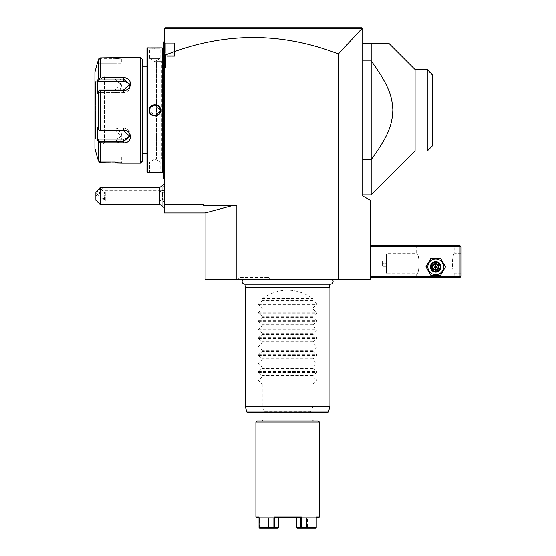 <?xml version="1.0" encoding="UTF-8"?>
<svg xmlns="http://www.w3.org/2000/svg" width="556" height="556" viewBox="0 0 556 556"><rect width="100%" height="100%" fill="white"/><g stroke="black" fill="none" stroke-linecap="round" stroke-linejoin="round"><path stroke-width="0.42" stroke-dasharray="2.78 2.08" d="M205.122 279.536L370.129 279.536L370.129 200.25L362.72 195.976L362.72 28.856L164.298 28.856L164.298 36.265L362.72 36.265L362.72 28.856L362.72 36.265L164.298 36.265L164.298 28.856L164.298 49.533L165.354 55.107A7309.294 1269.244 -90 0 1 338.395 54.002L361.866 28.676L362.449 28.585L164.298 28.856L361.866 28.676M332.342 279.536L242.909 279.536L332.342 279.536M237.753 279.536L269.806 279.536L237.753 279.536L238.969 277.416L268.59 277.416L238.969 277.416M370.129 276.36L370.129 245.689L370.129 276.36L460.034 276.36L460.034 246.746L370.129 246.746M338.395 54.002L338.395 279.536M164.298 49.533L164.298 65.087L165.354 67.992L165.354 55.107M165.354 67.992L164.298 67.992L164.298 212.899L205.143 212.913M236.856 279.536L236.856 205.498L203.433 205.498L203.433 204.434L203.433 205.498L203.433 204.434L164.298 204.434M164.298 65.087L164.298 67.992M164.298 195.976L164.298 187.49L164.298 199.222L162.602 199.222L162.602 192.724L162.602 199.222L162.178 199.646L162.178 192.306L162.178 199.646L164.298 199.222L164.298 195.976L162.178 195.976L164.298 195.976L164.298 192.724L164.298 195.976M164.298 201.828L164.298 184.272L164.298 201.828A12.691 6.345 180 0 1 159.753 200.209L159.753 187.511M164.298 53.188L164.298 102.916L164.298 53.188L165.354 53.188L165.354 43.271L174.452 43.271L174.452 56.371L165.354 56.371L165.354 53.188L165.354 56.371L164.298 59.277L165.354 56.371L174.452 56.371L174.452 55.204L164.93 55.204L164.298 53.459L164.93 55.204L164.93 44.077L164.93 55.204L174.452 55.204L174.452 43.271L174.452 56.371L174.452 44.077L164.93 44.077L164.298 45.502L164.93 44.077L174.452 44.077L174.452 43.271L165.354 43.271L164.298 41.526L165.354 43.271L165.354 53.188L174.452 53.188L163.874 53.188L164.298 167.419L164.298 107.19M164.298 167.419L164.298 179.477L164.298 167.419L163.874 167.419L163.874 179.053L164.298 179.477M232.908 205.498L203.433 205.498L232.908 205.498L205.122 212.892M361.88 28.015L322.404 27.8M362.72 43.667L362.72 60.972L362.72 43.667L371.186 43.667L371.186 159.628L362.72 159.628L362.72 60.972L371.186 60.972C389.652 86.333 392.251 96.848 392.856 110.908C391.959 124.516 389.165 134.969 371.186 159.628L371.186 194.92M362.72 159.628L362.72 60.972M427.244 69.576L427.244 151.023M415.082 69.576L415.082 151.023M432.533 145.735L432.533 74.865M162.199 193.863L163.255 195.976L162.199 198.089L162.199 206.554L162.178 185.412M164.298 187.49L162.178 185.398L162.199 198.089M162.178 193.898L162.178 198.054M159.753 204.434L159.753 200.209M100.108 204.434L100.108 193.28L95.875 195.976L95.875 200.209M95.875 192.313L95.875 195.976M101.088 187.511C102.853 187.726 102.526 189.652 100.108 193.28M101.116 189.61A3.176 1.119 130.9 0 0 100.949 189.151A3.176 1.119 130.9 0 0 98.44 190.367A3.176 1.119 130.9 0 0 96.626 193.495A3.176 1.119 130.9 0 0 96.793 193.954A3.176 1.119 130.9 0 0 99.302 192.737A3.176 1.119 130.9 0 0 101.116 189.61M104.055 194.391L104.507 192.55L104.055 197.561L104.465 199.729L104 199.882A3.176 1.119 130.9 0 0 104.465 199.729L104.055 194.391M164.298 190.687L164.298 201.265L164.298 190.687L105.279 190.687L105.279 201.265L105.279 190.687L104.507 192.55M104.465 196.991A3.176 1.119 130.9 0 0 103.36 199.326A3.176 1.119 130.9 0 0 103.52 199.778A3.176 1.119 130.9 0 0 104 199.882M162.178 192.306L162.602 192.724L162.178 192.306M164.298 192.724L162.602 192.724L164.298 192.724M163.874 41.971L164.298 41.13M163.874 42.11L163.874 53.188M163.874 178.629L164.298 179.053M164.298 113.41L163.874 113.368L163.874 167.419M163.874 113.368L163.874 107.232M163.874 60.166L163.874 160.434L163.874 60.166M162.818 160.01L162.818 60.59L162.818 160.01L161.761 158.953L156.472 158.953L156.472 61.646L156.472 158.953L162.818 158.953M162.818 60.59L161.761 61.646L161.761 158.953L161.761 61.646L156.472 61.646L156.472 158.953L156.472 61.646L162.818 61.653M162.818 48.532L162.818 172.068M162.178 47.899L162.178 172.707M149.578 172.666L149.168 172.707L149.592 172.284L149.592 162.13L160.17 162.13L149.592 162.13L154.881 158.953L160.17 162.13L160.17 172.284L149.592 172.284L160.17 172.284L160.434 172.694M159.127 172.589L158.001 172.52M157.056 172.478L155.249 172.443M155.152 172.443L153.248 172.464M153.095 172.464L151.913 172.513M150.697 172.582L149.71 172.659M150.648 48.018L151.92 48.087M153.095 48.136L153.852 48.157M154.436 48.163L156.18 48.15M156.229 48.15L160.434 47.913M147.583 47.899L147.583 172.707M155.729 115.989L160.594 110.303L154.881 104.549M154.033 104.611L149.168 110.303L154.881 116.051M146.951 48.532L146.951 172.068M146.951 66.935L146.951 153.664L146.951 66.935M142.51 153.664L142.51 66.935L142.51 153.664M140.39 57.414L140.39 163.186M104.431 77.784L102.499 77.784M100.504 90.44L99.163 90.232L98.461 91.156L98.461 129.451L97.328 127.31L97.328 139.827L98.204 139.069L99.531 141.565L115.009 141.565L115.009 142.822C124.287 143.559 124.224 129.944 115.009 130.16L100.504 130.16L100.504 90.44L115.009 90.44C124.266 90.635 124.245 77.027 115.009 77.784L115.009 79.035L99.531 79.035L99.163 78.41L100.504 77.784L100.504 57.921L121.055 57.567M102.499 142.822L104.431 142.822M115.259 162.679L100.504 162.679L100.504 142.822L98.461 141.961L98.586 161.469M121.354 156.841L97.328 156.841L98.204 156.841L99.531 161.838L98.204 156.841L121.354 156.841L121.354 162.338L122.202 163.186L121.354 162.338L115.009 161.838L99.531 161.838L115.009 161.838L121.354 162.338L121.986 163.158M121.02 163.033L120.576 162.984M120.145 162.936L119.491 162.873M118.81 162.825L118.282 162.783M117.58 162.741L116.684 162.706M122.111 57.428L121.354 58.262L115.009 58.762L121.354 58.262L121.354 63.759L115.009 63.759L121.354 63.759M99.163 58.345L99.531 58.762L115.009 58.762L99.531 58.762L98.204 63.759L99.531 58.762L99.163 58.345L98.461 59.492L98.461 78.639L99.163 78.41M99.531 161.838L99.163 162.262L99.531 161.838M98.461 161.108L98.94 162.025M99.531 141.565L99.163 142.19M98.204 139.069L115.009 139.069L115.009 141.565L121.354 136.317L115.009 130.577L99.531 130.577L100.504 130.16M98.461 129.451L99.163 130.368M115.009 90.44L115.009 90.03L99.531 90.03L98.204 92.525L99.163 90.232M98.461 78.639L97.328 80.773L97.328 93.29L98.204 92.525L115.009 92.525L115.009 90.03L121.354 84.283L115.009 79.035L115.009 81.537A6.345 5.497 180 0 1 121.354 87.035L121.354 84.283M97.328 80.773L98.204 81.537L115.009 81.537M99.531 79.035L98.204 81.537M97.328 63.759L98.204 63.759L97.328 63.759L97.613 62.675M94.909 72.224L94.909 148.376M97.328 139.827L98.092 141.266M129.617 85.666A6.345 5.497 180 0 1 129.819 87.035A6.345 5.497 180 0 1 123.467 92.525L98.204 92.525L97.328 93.29L98.461 91.156M98.204 63.759L115.009 63.759L115.009 58.762L115.009 63.759L98.204 63.759M94.909 139.389L94.909 81.211L94.909 139.389A0.528 0.528 180 0 1 95.437 138.861L95.639 81.746L95.639 138.861L104.431 143.934L104.431 76.665L95.437 81.746A0.528 0.528 0 0 1 94.909 81.211M104.431 76.665L104.431 143.934M115.009 139.069A6.345 5.497 0 0 0 121.354 133.572A6.345 5.497 0 0 0 115.009 128.075L98.204 128.075L99.531 130.577L97.328 127.31L98.204 128.075L123.467 128.075A6.345 5.497 0 0 1 129.819 133.572A6.345 5.497 0 0 1 129.617 134.941M115.009 92.525A6.345 5.497 180 0 0 121.354 87.035M160.17 48.323L160.594 47.899L160.17 48.316L149.592 48.316L160.17 48.316L160.17 58.47L149.592 58.47L149.592 48.316L149.168 47.899L149.592 48.323M149.592 58.47L160.17 58.47L154.881 61.653L149.592 58.47M159.44 107.614A5.289 5.289 0 0 0 159.085 107.093M156.868 105.397A5.289 5.289 0 0 0 156.278 105.202M155.353 105.035A5.289 5.289 0 0 0 155.041 105.014L160.17 110.303L156.278 115.405M154.283 105.049L154.728 105.014A5.289 5.289 0 0 0 154.415 105.035M153.491 105.202L152.08 105.814A5.289 5.289 0 0 0 151.802 106.001M151.552 106.196A5.289 5.289 0 0 0 151.315 106.398L152.059 105.828M149.925 108.462A5.289 5.289 0 0 0 149.821 108.761L150.676 107.093A5.289 5.289 0 0 0 150.495 107.35M149.745 109.059A5.289 5.289 0 0 0 149.675 109.372L149.814 108.788M153.192 115.314A5.289 5.289 0 0 1 152.9 115.203L154.728 115.585A5.289 5.289 0 0 1 154.415 115.572M150.676 113.507A5.289 5.289 0 0 1 150.328 112.986L151.767 114.578M149.745 111.541A5.289 5.289 0 0 1 149.675 111.235L149.814 111.819M155.659 115.53L156.139 115.439M149.592 110.303A5.289 5.289 0 0 0 154.881 115.592A5.289 5.289 0 0 0 160.17 110.303A5.289 5.289 0 0 0 154.881 105.014A5.289 5.289 0 0 0 149.592 110.303L149.168 110.303M163.262 158.953L163.262 61.653M460.034 276.36L460.563 276.888L460.034 277.416L370.129 277.416M454.745 276.36L455.802 277.416L415.61 277.416L455.802 277.416L454.745 276.36L416.666 276.36L454.745 276.36L454.745 273.719C451.66 274.198 451.66 253.14 454.745 253.619C451.66 253.14 451.66 274.198 454.745 273.719L461.091 273.719L461.091 253.619L461.091 273.719M427.835 266.838A7.867 7.867 0 0 0 435.702 274.706A7.867 7.867 0 0 0 443.57 266.838A7.867 7.867 0 0 0 435.702 258.978A7.867 7.867 0 0 0 427.835 266.838A7.867 7.867 0 0 0 435.702 274.706A7.867 7.867 0 0 0 443.57 266.838A7.867 7.867 0 0 0 435.702 258.978A7.867 7.867 0 0 0 427.835 266.838A7.867 7.867 0 0 0 435.702 274.706A7.867 7.867 0 0 0 443.57 266.838A7.867 7.867 0 0 0 435.702 258.978A7.867 7.867 0 0 0 427.835 266.838M460.563 276.888L461.091 276.36L461.091 246.746L460.034 245.689L370.129 245.689M455.802 245.689L415.61 245.689L455.802 245.689L454.745 246.746L454.745 253.619L461.091 253.619M460.563 246.218L460.034 246.746M416.666 246.746L415.61 245.689L416.666 246.746L454.745 246.746L416.666 246.746L416.666 253.619L387.052 253.619L387.052 273.719L416.666 273.719C419.745 274.198 419.745 253.14 416.666 253.619C419.745 253.14 419.745 274.198 416.666 273.719L416.666 276.36L415.61 277.416L416.666 276.36M440.143 266.838C440.415 261.111 430.99 261.111 431.261 266.838C430.99 272.572 440.415 272.572 440.143 266.838C440.415 272.572 430.99 272.572 431.261 266.838C430.99 261.111 440.415 261.111 440.143 266.838A4.441 4.441 0 0 1 435.702 271.286A4.441 4.441 0 0 1 431.261 266.838A4.441 4.441 0 0 1 435.702 262.397A4.441 4.441 0 0 1 440.143 266.838A4.441 4.441 0 0 1 435.702 271.286A4.441 4.441 0 0 1 431.261 266.838A4.441 4.441 0 0 1 435.702 262.397A4.441 4.441 0 0 1 440.143 266.838M387.052 253.619L387.052 273.719L386.476 273.142L386.476 254.189L386.476 273.142L386.476 254.189L387.052 253.619M386.517 273.142L386.517 254.189M386.517 263.669L386.517 261.021L386.517 266.31L386.517 263.669L382.292 263.669L382.292 261.021L382.292 266.31L382.292 263.669L386.517 263.669M386.517 261.021L382.292 261.021L386.517 261.021M386.517 266.31L382.292 266.31L386.517 266.31M431.47 266.838A4.233 4.233 0 0 0 435.702 271.071A4.233 4.233 0 0 0 439.935 266.838A4.233 4.233 0 0 0 435.702 262.613A4.233 4.233 0 0 0 431.47 266.838A4.233 4.233 0 0 1 435.702 262.613A4.233 4.233 0 0 1 439.935 266.838A4.233 4.233 0 0 1 435.702 271.071A4.233 4.233 0 0 1 431.47 266.838M430.817 258.38L425.931 266.838L430.817 275.303L440.588 275.303L445.474 266.838L440.588 258.38L430.817 258.38L425.931 266.838L430.817 275.303L440.588 275.303L445.474 266.838L440.588 258.38L430.817 258.38L425.931 266.838L430.817 275.303L440.588 275.303L445.474 266.838L440.588 258.38L430.817 258.38M430.413 266.838A5.289 5.289 0 0 1 435.702 261.549A5.289 5.289 0 0 1 440.991 266.838A5.289 5.289 0 0 1 435.702 272.127A5.289 5.289 0 0 1 430.413 266.838A5.289 5.289 0 0 1 435.702 261.549A5.289 5.289 0 0 1 440.991 266.838A5.289 5.289 0 0 0 435.702 261.549A5.289 5.289 0 0 0 430.413 266.838A5.289 5.289 0 0 0 435.702 272.127A5.289 5.289 0 0 0 440.991 266.838A5.289 5.289 0 0 1 435.702 272.127A5.289 5.289 0 0 1 430.413 266.838M430.942 266.838A4.761 4.761 0 0 0 435.702 271.599A4.761 4.761 0 0 0 440.463 266.838A4.761 4.761 0 0 0 435.702 262.084A4.761 4.761 0 0 0 430.942 266.838M432.457 268.715L432.999 268.402L432.999 265.275L435.702 263.718L438.413 265.275L438.413 268.402L435.702 269.966L432.999 268.402L435.702 266.838L435.702 263.718L432.999 265.275L435.702 266.838L435.702 269.966L438.413 268.402L435.702 266.838L438.413 265.275L435.702 263.718L438.413 265.275L438.413 268.402L438.413 265.275L438.955 264.962L438.955 268.715L438.413 268.402L435.702 269.966L432.999 268.402L435.702 269.966L435.702 270.591L432.457 268.715L432.457 264.962L432.999 265.275L432.999 268.402L432.999 265.275L435.702 263.718L435.702 263.092L438.955 264.962M329.096 284.227L328.999 283.88A2.773 2.773 0 0 0 330.347 284.227L244.904 284.227A2.773 2.773 0 0 0 246.252 283.88L328.999 283.88L246.155 284.227M245.314 287.362L329.93 287.362M245.314 406.457L262.237 406.457L264.76 412.024L246.808 412.024M262.237 298.572L313.007 298.572C296.084 287.396 279.161 287.396 262.237 298.572L262.237 300.685L258.512 303.833L258.512 304.73L262.237 307.885L262.237 309.15L258.512 312.298L258.512 313.195L262.237 316.343L262.237 317.608L258.512 320.756L258.512 321.653L262.237 324.808L262.237 326.073L258.512 329.221L258.512 330.118L262.237 333.266L262.237 334.531L258.512 337.68L258.512 338.576L262.237 341.731L262.237 342.996L258.512 346.145L258.512 347.041L262.237 350.19L262.237 351.455L258.512 354.603L258.512 355.499L262.237 358.655L262.237 359.92L258.512 363.068L258.512 363.965L262.237 367.113L262.237 368.378L258.512 371.526L258.512 372.423L262.237 375.578L262.237 376.843L258.512 379.991L258.512 380.888L262.237 384.036L313.007 384.036L313.007 406.457L329.93 406.457M313.007 406.457L310.178 412.802L327.421 412.802M264.76 412.024L265.073 412.802L247.83 412.802M265.073 412.802L310.178 412.802M262.237 412.802L313.007 412.802L262.237 412.802M287.626 420.948L262.237 420.948L287.626 420.948M318.296 420.948L256.948 420.948M319.359 422.004L255.892 422.004M319.359 516.99L316.225 516.99L315.919 517.622L316.225 527.568L301.373 527.568L301.373 516.99L273.879 516.99L273.879 527.568L259.026 527.568L259.026 516.99L255.892 516.99M316.225 517.622L318.72 517.622M256.531 517.622L259.325 517.622L259.026 516.99L259.026 517.622M259.332 527.568L259.332 517.622L278.299 517.622L268.638 517.622L268.638 527.568L268.221 527.873L267.804 527.568L267.804 517.622L259.332 517.622L259.179 527.887L267.804 527.568L259.332 527.568M315.919 527.568L315.919 517.622L315.919 527.568L307.44 527.568L307.44 517.622L296.953 517.622L306.613 517.622L306.613 527.568L315.919 527.568M315.655 528.2L297.238 528.2L307.183 528.2L306.613 527.568L296.807 527.873L315.655 528.2L307.023 527.873L307.44 527.568L307.44 517.622L315.919 517.622L306.613 517.622L306.613 527.568L296.807 527.873L296.654 517.622L296.953 527.568L296.654 517.622L300.518 517.622L274.727 517.622L273.879 516.99M273.879 527.568L274.733 527.568L274.727 517.622L278.591 517.622L278.299 527.568L268.638 527.568L268.638 517.622L267.804 517.622L268.068 528.2L259.596 528.2L278.445 527.873L278.299 517.622L278.299 527.568L268.638 527.568L268.068 528.2L278.014 528.2L259.596 528.2M301.095 528.2L301.373 527.568M301.373 516.99L300.518 517.622L300.518 527.568L300.942 527.887M274.733 527.568L278.591 527.568M296.654 527.568L300.518 527.568M262.237 384.036L262.237 406.457M313.007 298.572L313.007 300.685L316.739 303.833L316.739 304.73L313.007 307.885L313.007 309.15L316.739 312.298L316.739 313.195L313.007 316.343L313.007 317.608L316.739 320.756L316.739 321.653L313.007 324.808L313.007 326.073L316.739 329.221L316.739 330.118L313.007 333.266L313.007 334.531L316.739 337.68L316.739 338.576L313.007 341.731L313.007 342.996L316.739 346.145L316.739 347.041L313.007 350.19L313.007 351.455L316.739 354.603L316.739 355.499L313.007 358.655L313.007 359.92L316.739 363.068L316.739 363.965L313.007 367.113L313.007 368.378L316.739 371.526L316.739 372.423L313.007 375.578L313.007 376.843L316.739 379.991L316.739 380.888L313.007 384.036M313.007 376.843L262.237 376.843M313.007 375.578L262.237 375.578M313.007 368.378L262.237 368.378M313.007 367.113L262.237 367.113M313.007 359.92L262.237 359.92M313.007 358.655L262.237 358.655M313.007 351.455L262.237 351.455M313.007 350.19L262.237 350.19M313.007 342.996L262.237 342.996M313.007 341.731L262.237 341.731M313.007 334.531L262.237 334.531M313.007 333.266L262.237 333.266M313.007 326.073L262.237 326.073M313.007 324.808L262.237 324.808M313.007 317.608L262.237 317.608M313.007 316.343L262.237 316.343M313.007 309.15L262.237 309.15M313.007 307.885L262.237 307.885M313.007 300.685L262.237 300.685M269.806 279.536L268.59 277.416M163.874 117.684L164.298 117.684M163.874 102.916L164.298 102.916M115.009 57.921L115.009 58.762L115.009 57.921M115.009 162.679L115.009 156.841L115.009 162.679M115.009 130.16L115.009 128.075M95.437 81.746L95.437 138.861L95.437 81.746M123.467 90.03L123.467 92.525M123.467 128.075L123.467 130.577M160.594 110.303L160.17 110.303M438.955 268.715L435.702 270.591M432.457 264.962L435.702 263.092M328.443 412.024L310.491 412.024M264.677 411.746L310.568 411.746M258.512 380.888L316.739 380.888M258.512 379.991L316.739 379.991M258.512 372.423L316.739 372.423M258.512 371.526L316.739 371.526M258.512 363.965L316.739 363.965M258.512 363.068L316.739 363.068M258.512 355.499L316.739 355.499M258.512 354.603L316.739 354.603M258.512 347.041L316.739 347.041M258.512 346.145L316.739 346.145M258.512 338.576L316.739 338.576M258.512 337.68L316.739 337.68M258.512 330.118L316.739 330.118M258.512 329.221L316.739 329.221M258.512 321.653L316.739 321.653M258.512 320.756L316.739 320.756M258.512 313.195L316.739 313.195M258.512 312.298L316.739 312.298M258.512 304.73L316.739 304.73M258.512 303.833L316.739 303.833M164.298 204.455L162.178 206.554M100.949 189.151L104.459 192.195M164.298 201.265L105.279 201.265L104.445 199.812M96.793 193.954L103.52 199.778M160.594 172.707L160.17 172.284M149.168 172.707L149.592 172.284M122.202 57.414L121.354 58.262L122.202 57.414M129.819 87.035L129.819 84.283M129.819 133.572L129.819 136.317M121.354 133.572L121.354 136.317"/><path stroke-width="0.83" d="M361.664 27.8L165.354 27.8L361.664 27.8L362.449 28.585L361.664 27.8L362.449 28.585L361.866 28.676L164.479 28.676L165.354 27.8L164.479 28.676L165.354 27.8L361.664 27.8L362.72 28.856L362.72 195.976L370.129 200.25L370.129 279.536L205.122 279.536L205.122 212.913L232.908 205.498M205.122 279.536L205.122 212.899L164.298 212.899L164.298 67.992L165.354 67.992L165.354 55.107A7309.294 1269.244 90 0 1 338.395 54.002L361.866 28.676M338.395 54.002L338.395 279.536M164.298 67.992L164.298 28.856L165.354 27.8L322.404 27.8M164.298 204.434L203.433 204.434L203.433 205.498L236.856 205.498L236.856 279.536M164.298 65.087L165.354 67.992M164.298 49.533L165.354 55.107M362.72 43.667L389.165 43.667L371.186 43.667L371.186 194.92L415.082 151.023L415.082 69.576L417.827 69.576M362.72 159.628L371.186 159.628C389.652 134.267 392.251 123.752 392.856 109.692C391.959 96.084 389.165 85.631 371.186 60.972L362.72 60.972M389.165 43.667L415.082 69.576L427.244 69.576L432.533 74.865L427.293 69.632M415.082 151.023L427.244 151.023L427.244 69.576M432.533 74.865L432.533 145.735L427.244 151.023M164.298 207.673L159.753 204.434L159.753 187.511L164.298 184.272M100.108 204.434L95.875 200.209L95.875 192.313L100.108 187.678L100.108 204.434L159.753 204.434M100.108 187.678L159.753 187.511M164.298 107.19L163.874 107.232L163.874 42.11M163.874 41.971L164.298 41.13M163.874 107.232L163.874 113.368L164.298 113.41M164.298 179.477L163.874 179.053L163.874 113.368M163.874 178.629L164.298 179.053M162.818 61.653L163.262 61.653L163.262 158.953A2.113 2.113 0 0 1 163.874 160.434M163.262 61.653A2.113 2.113 0 0 0 163.874 60.166M162.818 158.953L163.262 158.953M149.168 47.899L147.583 47.899L146.951 48.532L146.951 172.068L147.583 172.707L162.178 172.707L162.818 172.068L162.818 48.532L162.178 47.899L149.564 47.934M160.434 172.694L160.024 172.652M159.767 172.631L159.127 172.589M158.001 172.52L157.056 172.478M151.913 172.513L150.697 172.582M149.759 47.948L150.648 48.018M151.92 48.087L153.095 48.136M153.852 48.157L154.436 48.163M154.881 104.549L154.033 104.611M154.881 116.051L155.729 115.989M147.583 172.707L147.583 47.899M162.178 172.707L162.178 47.899M160.594 110.303C160.92 117.733 148.834 117.712 149.168 110.303C148.841 102.867 160.934 102.888 160.594 110.303L160.17 110.303C160.496 117.121 149.265 117.121 149.592 110.303C149.265 103.479 160.496 103.479 160.17 110.303A5.289 5.289 0 0 0 160.163 109.991M142.51 66.935L142.51 161.073L142.51 59.534L142.51 66.935L146.951 66.935M142.51 153.664L146.951 153.664M102.499 77.784L123.467 77.784C132.745 77.048 132.689 90.656 123.467 90.44L100.504 90.44L100.504 130.16L123.467 130.16C132.689 129.944 132.745 143.559 123.467 142.822L100.504 142.822L100.504 162.679L99.163 162.262L100.504 162.679L122.202 163.186L140.39 163.186L142.51 161.073M140.39 163.186L140.39 57.414L142.51 59.534M115.036 77.784L104.431 77.784M115.009 142.822L104.431 142.822M98.092 141.266L98.461 141.961L100.504 142.822L102.499 142.822M121.986 163.158L121.639 163.11M121.444 163.089L121.02 163.033M120.576 162.984L120.145 162.936M119.491 162.873L118.81 162.825M118.282 162.783L117.58 162.741M116.684 162.706L115.259 162.679M140.39 57.414L100.504 57.921L98.787 58.783M121.055 57.567L121.576 57.497M121.75 57.477L122.111 57.428M98.62 59.061L98.475 59.429M99.163 162.262L97.182 156.841L98.461 161.108L98.461 141.961L97.328 139.827L98.204 139.069L123.467 139.069A6.345 5.497 0 0 0 129.617 134.941M97.613 62.675L98.461 59.492L99.163 58.345L100.504 57.921L100.504 77.784L98.461 78.639L98.461 59.492L97.328 63.759M97.182 156.841L94.909 148.376L94.909 72.224L97.182 63.759M100.504 130.16L99.163 130.368L98.461 129.451L98.461 91.156L97.328 93.29L97.328 80.773L98.204 81.537L99.531 79.035L99.163 78.41M99.531 79.035L123.467 79.035L129.819 84.283L123.467 90.03L99.531 90.03L100.504 90.44M98.461 91.156L99.163 90.232M123.467 130.16L123.467 130.577L99.163 130.368M123.467 130.577L129.819 136.317L123.467 141.565L99.531 141.565L99.163 142.19M99.531 141.565L98.204 139.069M97.328 80.773L98.461 78.639M97.328 139.827L97.328 127.31L98.461 129.451M98.204 81.537L123.467 81.537A6.345 5.497 180 0 1 129.617 85.666M153.491 105.202L153.797 105.126A5.289 5.289 0 0 0 153.171 105.299M150.328 107.614A5.289 5.289 0 0 0 149.925 108.462M149.606 109.991A5.289 5.289 0 0 0 149.592 110.303L149.606 110.616A5.289 5.289 0 0 1 149.592 110.303L149.606 109.991M159.843 112.138A5.289 5.289 0 0 1 159.44 112.986M156.597 115.307A5.289 5.289 0 0 1 155.972 115.474M370.129 246.746L460.034 246.746L460.034 276.36L460.563 276.888L460.034 277.416L370.129 277.416M460.034 276.36L370.129 276.36M460.034 246.746L460.563 246.218L460.034 245.689L370.129 245.689M460.563 276.888L461.091 276.36L461.091 246.746L460.563 246.218M425.931 266.838L430.817 275.303L440.588 275.303L445.474 266.838L440.588 258.38L430.817 258.38L425.931 266.838M427.835 266.838A7.867 7.867 0 0 0 435.702 274.706A7.867 7.867 0 0 0 443.57 266.838A7.867 7.867 0 0 0 435.702 258.978A7.867 7.867 0 0 0 427.835 266.838M440.991 266.838A5.289 5.289 0 0 0 435.702 261.549A5.289 5.289 0 0 0 430.413 266.838A5.289 5.289 0 0 0 435.702 272.127A5.289 5.289 0 0 0 440.991 266.838M440.463 266.838A4.761 4.761 0 0 1 435.702 271.599A4.761 4.761 0 0 1 430.942 266.838A4.761 4.761 0 0 1 435.702 262.084A4.761 4.761 0 0 1 440.463 266.838M432.457 264.962L432.457 268.715L435.702 270.591L438.955 268.715L438.413 268.402L438.413 265.275L435.702 263.718L432.999 265.275L432.999 268.402L435.702 269.966L438.413 268.402L435.702 266.838L435.702 263.092L432.457 264.962L435.702 266.838L438.955 264.962L435.702 263.092M435.702 270.591L435.702 266.838L432.457 268.715M242.909 279.536A2.773 2.773 0 0 0 244.904 284.227L330.347 284.227A2.773 2.773 0 0 0 332.342 279.536M246.155 284.227L245.314 287.362L245.314 406.457L329.93 406.457L329.93 287.362L245.314 287.362M329.096 284.227L329.93 287.362M328.443 412.024L246.808 412.024L247.83 412.802L327.421 412.802L328.443 412.024L329.93 406.457M313.007 420.211L313.007 420.948M262.237 420.211L262.237 420.948M256.948 420.948L318.296 420.948L319.359 422.004L255.892 422.004L256.948 420.948M255.892 422.004L255.892 516.99L259.026 516.99L259.026 527.568L273.879 527.568L273.879 516.99L301.373 516.99L301.373 527.568L316.225 527.568L316.225 516.99L319.359 516.99L319.359 422.004M319.359 516.99L318.72 517.622L316.225 517.622M259.026 517.622L256.531 517.622L255.892 516.99M273.879 516.99L274.727 517.622L274.733 527.568L278.591 527.568L278.014 528.2L274.157 528.2L273.879 527.568M274.157 528.2L259.596 528.2M274.733 527.568L274.31 527.887M278.591 527.568L278.591 517.622L274.727 517.622L300.518 517.622L301.373 516.99M301.373 527.568L300.518 527.568L300.518 517.622L296.654 517.622L296.654 527.568L297.238 528.2L315.655 528.2L316.225 527.568M316.072 527.887L315.655 528.2M300.518 527.568L296.654 527.568M159.753 191.744A12.691 6.345 0 0 1 164.298 190.124M163.874 53.188L164.298 53.188M163.874 102.916L164.298 102.916M163.874 117.684L164.298 117.684M163.874 167.419L164.298 167.419M123.467 77.784L123.467 81.537M123.467 90.44L123.467 90.03M123.467 142.822L123.467 139.069M149.168 110.303L149.592 110.303M438.955 268.715L438.955 264.962M362.72 194.92L371.186 194.92M246.808 412.024L245.314 406.457"/></g></svg>
